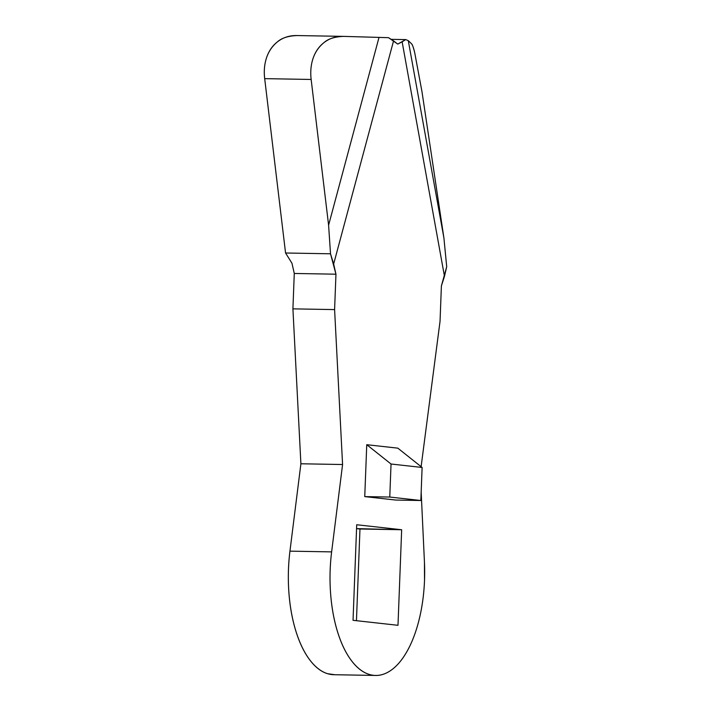 <?xml version="1.0" encoding="UTF-8"?>
<svg xmlns="http://www.w3.org/2000/svg" width="711" height="711" viewBox="0 0 711 711"><rect width="100%" height="100%" fill="white"/><g stroke="black" fill="none" stroke-linecap="round" stroke-linejoin="round"><path stroke-width="1.07" d="M334.837 674.73L327.575 673.699C321.025 671.699 314.991 666.962 309.454 659.497C303.917 652.04 299.358 642.477 295.785 630.826C292.203 619.165 289.901 606.403 288.888 592.539C287.875 578.665 288.222 564.872 289.946 551.149L331.628 551.887A100.438 47.299 -89 0 0 376.163 675.45A100.438 47.299 -89 0 0 424.52 580.274L424.449 562.205L421.17 492.181L424.449 562.205A100.438 47.299 -89 0 1 424.52 580.274C423.978 594.352 422.121 607.692 418.957 620.276C415.793 632.87 411.58 643.642 406.319 652.6C401.066 661.559 395.218 667.931 388.766 671.735C382.314 675.539 375.817 676.437 369.267 674.437C362.717 672.437 356.673 667.7 351.145 660.243C345.608 652.778 341.049 643.215 337.467 631.564C333.894 619.903 331.593 607.141 330.579 593.276C329.557 579.403 329.913 565.609 331.628 551.887L342.578 464.523L334.597 309.596L335.956 274.197L333.655 264.003L393.556 40.891L397.742 44.091L402.142 41.851L444.473 276.321L441.398 285.92L440.038 321.319L421.116 466.674L440.038 321.319L441.398 285.92L446.704 266.714L444.473 276.321L402.142 41.851L405.705 39.594L408.292 40.651L411.705 43.94L408.292 40.651L443.913 238.007L421.996 91.781L414.726 52.783C413.438 47.593 412.433 44.651 411.705 43.94C412.7 45.344 413.704 48.295 414.726 52.783L421.996 91.781L443.913 238.007L446.704 266.714L443.913 238.007L408.292 40.651L405.705 39.594L391.326 39.345L405.705 39.594L397.742 44.091L388.535 37.683L393.556 40.891L333.655 264.003L330.508 253.791L285.564 253L264.688 78.637L285.564 253L291.963 263.266L294.274 273.459L291.963 263.266L285.564 253L330.508 253.791L328.598 225.183L379.016 37.399L388.535 37.683L343.697 36.385L379.016 37.399L328.598 225.183L311.151 79.463L328.598 225.183L330.508 253.791L335.956 274.197L294.274 273.459L335.956 274.197L334.597 309.596L342.578 464.523L300.895 463.776L292.914 308.858L294.274 273.459L292.914 308.858L334.597 309.596L292.914 308.858L300.895 463.776L342.578 464.523L331.628 551.887L289.946 551.149L300.895 463.776L289.946 551.149A100.438 47.299 91 0 0 334.481 674.712M397.991 625.307L401.662 529.739L356.709 524.745L353.038 620.312L397.991 625.307L401.662 529.739L356.558 528.62L359.97 529.002L356.451 620.694L359.97 529.002L401.662 529.739L356.709 524.745L353.038 620.312L397.991 625.307M366.752 444.695L364.752 496.607L395.831 500.064L420.85 500.508L389.77 497.051L364.752 496.607L395.831 500.064L420.85 500.508L422.112 467.465L391.041 464.016L389.77 497.051L420.85 500.508L422.112 467.465L397.831 448.152L366.752 444.695L391.041 464.016L422.112 467.465L397.831 448.152L366.752 444.695L364.752 496.607L389.77 497.051L391.041 464.016L366.752 444.695M297.234 35.559C289.67 35.346 283.067 37.443 277.423 41.86C271.78 46.277 267.914 52.365 265.834 60.133C264.279 65.91 263.897 72.078 264.688 78.637L311.151 79.463L264.688 78.637C263.914 72.087 264.296 65.919 265.834 60.133C267.825 52.641 271.691 46.553 277.423 41.86C281.743 37.967 288.346 35.861 297.234 35.559L343.697 36.385C336.134 36.163 329.531 38.261 323.887 42.687C318.244 47.104 314.378 53.192 312.298 60.959C310.76 66.736 310.378 72.904 311.151 79.463C310.378 72.904 310.76 66.736 312.298 60.959C314.289 53.467 318.155 47.37 323.887 42.687C328.206 38.785 334.81 36.688 343.697 36.385M375.568 675.45L333.886 674.712"/></g></svg>
